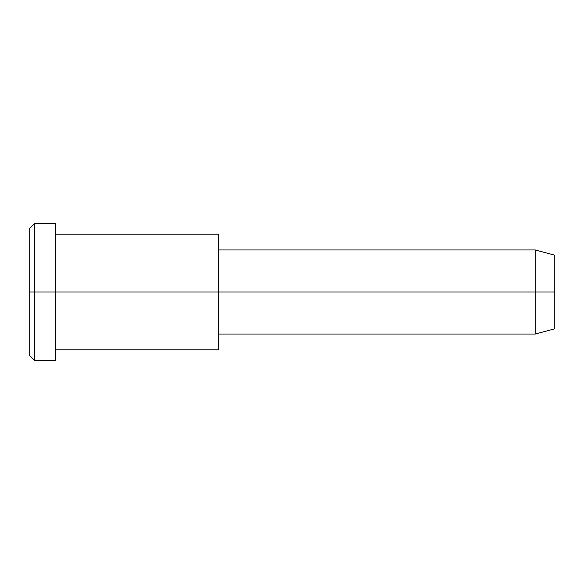 <?xml version="1.0" encoding="UTF-8"?>
<svg xmlns="http://www.w3.org/2000/svg" width="584" height="584" viewBox="0 0 584 584"><rect width="100%" height="100%" fill="white"/><g stroke="black" fill="none" stroke-linecap="round" stroke-linejoin="round"><path stroke-width="0.88" d="M218.416 334.048L535.185 334.048L554.8 328.792L554.8 292L218.416 292L218.416 234.184L55.48 234.184L55.48 292L55.48 223.672L34.456 223.672L29.2 228.928L29.2 292L34.456 292L29.2 292L29.2 355.072L34.456 360.328L34.456 223.672L34.456 360.328L55.48 360.328L55.48 292L55.48 349.816L218.416 349.816L218.416 292L554.8 292L554.8 255.208L535.185 249.952L535.185 334.048L535.185 249.952L218.416 249.952M554.8 260.136C554.8 253.653 554.8 253.653 554.8 260.136L554.8 323.864C554.8 330.347 554.8 330.347 554.8 323.864M218.416 241.929C218.416 231.738 218.416 231.738 218.416 241.929L218.416 342.071C218.416 352.262 218.416 352.262 218.416 342.071M55.48 232.826C55.48 220.781 55.48 220.781 55.48 232.826L55.48 292L218.416 292L55.48 292L55.48 351.174C55.48 363.219 55.48 363.219 55.48 351.174M34.456 292L55.48 292L34.456 292M29.2 346.619C29.2 357.744 29.2 357.744 29.2 346.619L29.2 237.381C29.2 226.256 29.2 226.256 29.2 237.381"/></g></svg>
